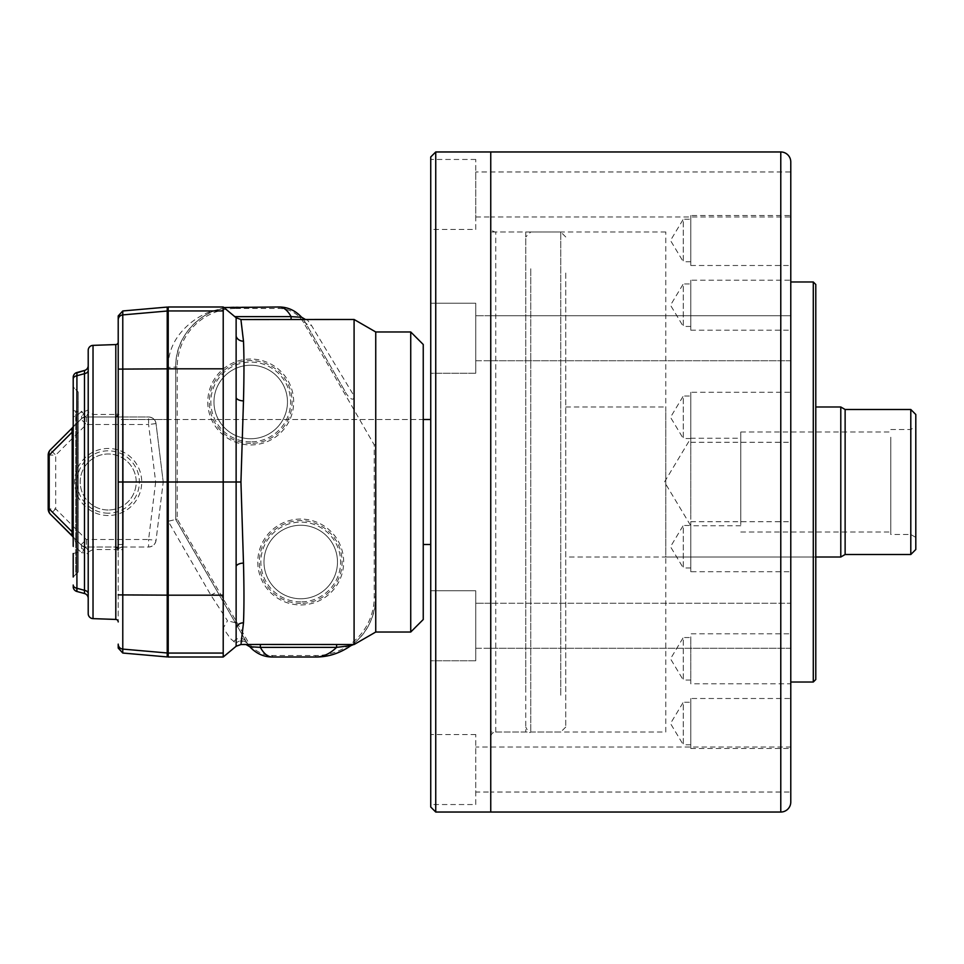 <?xml version="1.0" encoding="UTF-8"?>
<svg xmlns="http://www.w3.org/2000/svg" width="964" height="964" viewBox="0 0 964 964"><rect width="100%" height="100%" fill="white"/><g stroke="black" fill="none" stroke-linecap="round" stroke-linejoin="round"><path stroke-width="0.72" stroke-dasharray="4.82 3.62" d="M118.21 419.497L118.21 544.503L118.21 419.497L168.218 419.497L168.218 544.503L168.218 419.497L423.244 419.497L423.244 544.503L423.244 419.497L123.211 419.497L123.211 544.503L123.211 419.497M118.21 544.503L123.211 544.503M300.732 519.066A42.946 42.946 0 0 0 257.786 562.012A42.946 42.946 0 0 0 300.732 604.946A42.946 42.946 0 0 0 343.666 562.012A42.946 42.946 0 0 0 300.732 519.066M300.732 603.404A41.392 41.392 0 0 1 259.34 562.012A41.392 41.392 0 0 1 300.732 520.62A41.392 41.392 0 0 1 342.124 562.012A41.392 41.392 0 0 1 300.732 603.404M250.724 359.054A42.946 42.946 0 0 0 207.778 401.988A42.946 42.946 0 0 0 250.724 444.934A42.946 42.946 0 0 0 293.671 401.988A42.946 42.946 0 0 0 250.724 359.054M250.724 443.38A41.392 41.392 0 0 1 209.333 401.988A41.392 41.392 0 0 1 250.724 360.596A41.392 41.392 0 0 1 292.116 401.988A41.392 41.392 0 0 1 250.724 443.38M300.732 601.885A39.886 39.886 0 0 1 260.846 562.012A39.886 39.886 0 0 1 300.732 522.127A39.886 39.886 0 0 1 340.605 562.012A39.886 39.886 0 0 1 300.732 601.885M300.732 598.764A36.753 36.753 0 0 1 263.979 562.012A36.753 36.753 0 0 1 300.732 525.26A36.753 36.753 0 0 1 337.484 562.012A36.753 36.753 0 0 1 300.732 598.764A36.753 36.753 0 0 1 263.979 562.012A36.753 36.753 0 0 1 300.732 525.26A36.753 36.753 0 0 1 337.484 562.012A36.753 36.753 0 0 1 300.732 598.764M250.724 441.874A39.886 39.886 0 0 1 210.839 401.988A39.886 39.886 0 0 1 250.724 362.115A39.886 39.886 0 0 1 290.598 401.988A39.886 39.886 0 0 1 250.724 441.874M250.724 438.741A36.753 36.753 0 0 1 213.972 401.988A36.753 36.753 0 0 1 250.724 365.236A36.753 36.753 0 0 1 287.477 401.988A36.753 36.753 0 0 1 250.724 438.741A36.753 36.753 0 0 1 213.972 401.988A36.753 36.753 0 0 1 250.724 365.236A36.753 36.753 0 0 1 287.477 401.988A36.753 36.753 0 0 1 250.724 438.741M353.342 644.518L354.089 644.518M240.94 644.518L241.53 640.94L244.169 644.181L249.339 644.518L246.254 644.518M375.743 331.978L375.743 632.023M354.089 644.446L350.86 645.663M244.169 644.181A7.495 7.471 -41.1 0 1 249.821 646.736L246.447 642.024A30.005 30.005 0 0 0 272.426 657.014L315.734 657.014A60.009 60.009 0 0 0 375.743 597.017C374.707 618.153 366.621 634.216 351.474 645.205M235.722 308.48L279.018 308.48A28.498 28.498 0 0 1 303.708 322.735L374.237 444.898L374.237 597.017A58.503 58.503 0 0 1 315.734 655.52L272.426 655.52A28.498 28.498 0 0 1 247.748 641.265L177.219 519.102L177.219 366.983A58.503 58.503 0 0 1 235.722 308.48L235.722 306.986A60.009 60.009 0 0 0 175.713 366.983L175.713 519.5L175.713 366.983C175.195 330.447 207.489 312.203 215.478 310.492L225.841 307.793M344.678 390.697L305.01 321.976L344.678 390.697C346.221 394.83 354.162 404.024 354.089 395.963L311.505 325.458L307.287 319.819L302.118 319.482L305.19 319.482M354.089 319.482L354.089 395.963M237.011 318.373L223.214 306.986M223.214 657.014L223.214 628.106L230.396 638.554L236.035 643.253L236.132 646.254M220.226 309.01L224.142 307.745M223.046 308.335L224.504 308.034A6.254 6.158 -100.8 0 1 223.214 308.143L212.948 310.938C202.464 313.107 167.591 331.845 168.218 367.417L168.218 306.986M168.218 657.014L168.218 367.417L177.219 366.983M177.219 519.102L175.713 519.5L246.447 642.024L175.713 519.5L168.218 521.247L210.899 595.186L227.492 620.732L223.214 628.106M423.244 344.485L423.244 619.515M410.736 331.978L410.736 632.023M374.237 597.017L375.743 597.017L375.743 444.5L374.237 444.898M307.287 319.819A7.495 7.471 -41.1 0 1 301.636 317.264L305.01 321.976A30.005 30.005 0 0 0 279.018 306.986L235.722 306.986M168.218 310.938L212.948 310.938A7.495 7.459 70.3 0 0 215.478 310.492M167.218 307.07L167.218 482L168.218 482L168.218 368.838L168.218 656.098L168.218 482L175.713 482M168.218 595.186L210.899 595.186L217.394 591.703M235.324 622.756L227.492 620.732M303.708 322.735L305.01 321.976A7.495 7.146 -30 0 0 311.505 325.458M241.53 640.94A7.495 7.266 -34.5 0 1 247.712 644.024A7.495 7.447 -34.5 0 0 236.035 643.253A7.495 7.326 9.8 0 1 241.53 640.94M353.86 644.386A7.495 7.471 -125.8 0 0 353.258 644.518M233.734 641.675A7.495 7.435 -30 0 1 246.447 642.024L247.748 641.265M475.746 229.468L475.746 159.458L475.746 229.468L430.739 229.468L430.739 159.458L430.739 229.468M475.746 159.458L430.739 159.458M690.778 215.49L690.778 265.498L690.778 215.49L790.781 215.49L790.781 216.972L490.748 216.972L490.748 171.966L490.748 216.972L490.748 171.966L490.748 216.972L475.746 216.972L475.746 171.966L475.746 216.972M690.778 265.498L790.781 265.498L790.781 171.966L475.746 171.966M475.746 373.237L430.739 373.237L430.739 303.226L430.739 373.237L430.739 303.226L430.739 373.237L475.746 373.237L475.746 303.226L430.739 303.226L475.746 303.226L475.746 373.237M790.781 360.741L490.748 360.741L490.748 315.734L490.748 360.741L490.748 315.734L490.748 360.741L475.746 360.741L475.746 315.734L475.746 360.741L475.746 315.734L475.746 360.741L490.748 360.741L490.748 315.734L475.746 315.734L490.748 315.734L490.748 360.741L490.748 315.734L490.748 360.741L790.781 360.741L790.781 281.982L790.781 682.018L790.781 633.794L690.778 633.794L690.778 683.801L790.781 683.801L790.781 633.794M475.746 660.774L430.739 660.774L430.739 590.763L430.739 660.774L430.739 590.763L430.739 660.774L475.746 660.774L475.746 590.763L430.739 590.763L475.746 590.763L475.746 660.774M790.781 648.266L490.748 648.266L490.748 603.259L490.748 648.266L490.748 603.259L490.748 648.266L475.746 648.266L475.746 603.259L475.746 648.266L475.746 603.259L475.746 648.266L490.748 648.266L490.748 603.259L475.746 603.259L490.748 603.259L490.748 648.266L490.748 603.259L490.748 648.266L790.781 648.266L790.781 603.259L790.781 648.266L790.781 603.259L490.748 603.259L790.781 603.259M475.746 804.542L475.746 734.532L475.746 804.542L430.739 804.542L430.739 734.532L430.739 804.542M475.746 734.532L430.739 734.532M690.778 698.502L690.778 748.51L690.778 698.502L790.781 698.502L790.781 792.034L490.748 792.034L490.748 747.028L490.748 792.034L490.748 747.028L490.748 792.034L475.746 792.034L475.746 747.028L475.746 792.034M690.778 748.51L790.781 748.51L790.781 747.028L475.746 747.028M430.739 544.503L430.739 419.497L430.739 544.503M525.754 231.975L525.754 732.025L525.754 231.975L490.748 231.975L490.748 732.025L490.748 231.975M525.754 732.025L490.748 732.025M430.739 156.963L430.739 807.037M490.748 151.963L490.748 812.037L490.748 151.963M435.74 812.037L435.74 151.963M168.218 544.503L168.218 419.497L168.218 544.503M108.209 515.523A33.523 33.523 0 0 1 74.686 482A33.523 33.523 0 0 1 108.209 448.477A33.523 33.523 0 0 1 141.732 482A33.523 33.523 0 0 1 108.209 515.523M108.209 513.173A31.173 31.173 0 0 1 77.024 482A31.173 31.173 0 0 1 108.209 450.827A31.173 31.173 0 0 1 139.382 482A31.173 31.173 0 0 1 108.209 513.173M108.209 510.004A28.004 28.004 0 0 1 80.205 482A28.004 28.004 0 0 1 108.209 453.996A28.004 28.004 0 0 1 136.213 482A28.004 28.004 0 0 1 108.209 510.004A28.004 28.004 0 0 1 80.205 482A28.004 28.004 0 0 1 108.209 453.996A28.004 28.004 0 0 1 136.213 482A28.004 28.004 0 0 1 108.209 510.004M121.97 547.01L118.03 548.576L118.21 549.504L122.777 549.685L122.283 547.01L115.704 547.01L118.21 549.504L118.21 621.925L118.21 342.075L118.21 414.496L115.704 416.99L122.283 416.99L122.777 414.315L118.21 414.496L118.21 315.939M88.206 350.366L88.206 613.634M85.688 547.673A5.001 5.001 0 0 0 84.663 547.227L85.688 547.673A5.001 5.001 0 0 1 88.206 552.011L93.026 549.54L115.8 549.552A2.494 1.229 -0 0 1 118.21 550.781M122.283 547.01L148.601 547.01C152.71 546.66 155.192 544.455 156.035 540.418L163.217 482L156.035 423.582C155.192 419.545 152.71 417.34 148.601 416.99L86.314 416.99L115.704 416.99L115.8 414.448L93.026 414.46L93.026 345.365M122.777 653.038L122.777 649.097A5.001 5.001 180 0 1 118.21 644.121L118.21 648.061M88.206 365.645A5.001 5.001 0 0 1 84.495 370.477L84.495 411.218L81.651 411.242L76.915 415.749A5.001 2.073 180 0 0 73.204 417.749L73.204 546.251A5.001 2.073 180 0 0 76.915 548.251L81.651 552.758L84.145 549.504L84.663 547.227L86.314 547.01L148.601 547.01A7.495 7.495 0 0 0 156.035 540.418L163.217 482L167.218 482L167.218 656.93M155.662 482L148.601 539.503L86.314 539.503L55.695 508.896L55.695 455.104L86.314 424.497L148.601 424.497L155.662 482L163.217 482L156.035 423.582A7.495 7.495 0 0 0 148.601 416.99L122.283 416.99M88.206 593.583L88.206 598.355L88.206 593.583A5.001 3.35 180 0 0 84.495 590.342L76.915 588.257L76.915 548.251L74.662 538.466L72.469 536.273L81.554 545.359L74.662 538.466L73.204 538.045A2.494 2.494 0 0 0 72.469 536.273M88.206 552.011A5.001 5.001 0 0 0 84.663 547.227A7.495 7.495 -45 0 1 81.554 545.359L81.651 552.758L84.495 552.782L84.495 593.523A5.001 5.001 -0 0 1 88.206 598.355M168.218 368.838L168.218 307.902L168.218 368.838L122.777 368.947L122.777 314.903L167.218 311.023L168.218 311.854M76.807 590.04L76.915 591.486L78.421 591.896M73.204 410.471L75.698 411.146L73.204 410.471L73.204 386.986L75.698 389.492L73.204 386.986M73.204 553.529L73.204 577.014L78.205 572.014L78.205 552.191L78.205 572.014L75.698 574.508L75.698 552.854L78.205 552.191L78.205 391.987L78.205 552.191L73.204 553.529L75.698 552.854L75.698 574.508L73.204 577.014M73.204 585.04L73.204 586.654L73.204 585.04A5.001 3.326 180 0 0 76.915 588.257M73.204 378.96L73.204 377.346L73.204 378.96A5.001 3.326 180 0 1 76.915 375.743L76.915 372.514M118.21 549.504A2.494 2.494 0 0 0 115.704 547.01L92.857 547.01L93.026 618.635M86.314 547.01A7.495 7.495 0 0 1 81.012 544.805A7.495 7.495 0 0 0 86.314 547.01A7.495 7.495 0 0 1 81.012 544.805L86.314 539.503L86.314 547.01L92.857 547.01M72.469 427.727L81.554 418.641L72.469 427.727A2.494 2.494 -135 0 0 73.204 425.955L74.662 425.534L76.915 415.749L76.915 375.743M48.2 455.104L55.695 455.104L50.393 449.802A7.495 7.495 0 0 0 48.2 455.104L48.2 508.896A7.495 7.495 0 0 0 50.393 514.198L55.695 508.896L48.2 508.896M81.759 548.492A7.495 5.796 17.1 0 0 84.145 549.504L84.495 552.782A5.001 2.193 180 0 1 88.206 554.89M88.206 409.11A5.001 2.193 0 0 1 84.495 411.218L84.145 414.496L81.651 411.242L81.554 418.641A7.495 7.495 -135 0 1 84.663 416.773A5.001 5.001 0 0 0 88.206 411.99L93.026 414.46L92.857 416.99M116.307 416.918L115.704 416.99A2.494 2.494 0 0 0 118.21 414.496M116.728 547.227L115.704 547.01L115.8 619.43M84.495 373.658A5.001 3.35 0 0 0 88.206 370.417M86.314 416.99L86.314 424.497L81.012 419.195A7.495 7.495 0 0 1 86.314 416.99A7.495 7.495 0 0 0 81.012 419.195A7.495 7.495 45 0 1 86.314 416.99L84.663 416.773L84.145 414.496A7.495 5.796 162.9 0 0 81.759 415.508M74.662 425.534L81.554 418.641A7.495 7.495 0 0 1 84.663 416.773A7.495 7.495 0 0 0 81.554 418.641A7.495 7.495 0 0 1 84.663 416.773A5.001 5.001 0 0 0 88.206 411.99M84.663 547.227A7.495 7.495 0 0 1 81.554 545.359A7.495 7.495 0 0 0 84.663 547.227A7.495 7.495 0 0 1 81.554 545.359L74.662 538.466M75.698 411.146L78.205 411.809L75.698 411.146L75.698 552.854L75.698 411.146M78.205 391.987L75.698 389.492L78.205 391.987M665.775 732.025L665.775 231.975L665.775 732.025L495.749 732.025A5.001 5.001 0 0 0 490.748 737.026L490.748 226.974L490.748 737.026M665.775 231.975L495.749 231.975A5.001 5.001 0 0 1 490.748 226.974M490.748 315.734L790.781 315.734L490.748 315.734M690.778 261.738L683.271 261.738L683.271 219.238L670.498 240.494L683.271 261.738L683.271 219.238L690.778 219.238L690.778 261.738L690.778 219.238M690.778 392.288L690.778 442.295L690.778 392.288L790.781 392.288L790.781 442.295L790.781 392.288M690.778 442.295L790.781 442.295M690.778 438.536L683.271 438.536L683.271 396.035L670.498 417.292L683.271 438.536L683.271 396.035L690.778 396.035L690.778 438.536L690.778 396.035M690.778 683.801L690.778 633.794M690.778 680.054L683.271 680.054L683.271 637.541L670.498 658.798L683.271 680.054L683.271 637.541L690.778 637.541L690.778 680.054L690.778 637.541M790.781 747.028L790.781 698.502M690.778 744.762L683.271 744.762L683.271 702.262L670.498 723.506L683.271 744.762L683.271 702.262L690.778 702.262L690.778 744.762L690.778 702.262M690.778 521.705L790.781 521.705L790.781 571.712L690.778 571.712L690.778 521.705L690.778 571.712M690.778 567.965L683.271 567.965L683.271 525.464L670.498 546.709L683.271 567.965L683.271 525.464L690.778 525.464L690.778 567.965L690.778 525.464M690.778 280.199L690.778 330.206L690.778 280.199L790.781 280.199L790.781 315.734M690.778 330.206L790.781 330.206M690.778 326.459L683.271 326.459L683.271 283.946L670.498 305.202L683.271 326.459L683.271 283.946L690.778 283.946L690.778 326.459L690.778 283.946M565.76 557.011L565.76 406.989L565.76 557.011L815.785 557.011L815.785 406.989L815.785 557.011L665.775 557.011L665.775 406.989L665.775 557.011M565.76 406.989L665.775 406.989M790.781 683.801L790.781 280.199M790.781 215.49L790.781 265.498M815.785 679.524L815.785 284.476M813.291 281.982L813.291 682.018M740.786 519.319L740.786 438.246L740.786 519.319M690.778 519.319L690.778 438.246L690.778 519.319M890.796 439.355L890.796 532.008L890.796 439.355M740.786 524.645L740.786 431.993L740.786 524.645M525.754 690.959L525.754 236.975L525.754 690.959M565.76 273.041L565.76 727.025L565.76 273.041M840.789 406.989L840.789 557.011M845.127 409.495L845.127 554.505M910.799 409.495L910.799 554.505M915.8 414.496L915.8 549.504M915.8 434.764L915.8 537.394L915.8 434.764M910.799 437.222L910.799 534.502L910.799 437.222M890.796 437.222L890.796 534.502L890.796 437.222M223.214 653.062L168.218 653.062M168.218 368.814L175.713 368.549M272.426 657.014L272.426 655.52M315.734 657.014L315.734 655.52M279.018 308.48L279.018 306.986M115.8 344.57L115.8 414.448A2.494 1.229 180 0 0 118.21 413.219M122.777 414.315L122.777 368.947L118.21 369.116M168.218 652.146L167.218 652.977L122.777 649.097L122.777 595.053L168.218 595.162M118.21 594.884L122.777 595.053L122.777 549.685M118.21 319.879A5.001 5.001 -0 0 1 122.777 314.903L122.777 310.962M156.035 540.418A7.495 7.495 0 0 1 148.601 547.01L148.601 539.503L156.035 540.418M156.035 423.582L148.601 424.497L148.601 416.99A7.495 7.495 0 0 1 156.035 423.582M495.749 732.025L495.749 231.975L495.749 732.025M780.78 151.963L780.78 812.037M530.754 268.775L530.754 732.025L530.754 268.775M560.759 695.225L560.759 231.975L560.759 695.225M84.663 416.773L85.688 416.328M740.786 525.754L690.778 525.754L664.485 482L690.778 438.246L740.786 438.246M740.786 431.993L890.796 431.993M565.76 727.025L560.759 732.025L530.754 732.025C529.73 733.435 528.055 731.76 525.754 727.025M890.796 429.498L910.799 429.498L915.8 426.606M915.8 537.394L910.799 534.502L890.796 534.502M565.76 236.975L560.759 231.975L530.754 231.975L525.754 236.975M740.786 532.008L890.796 532.008"/><path stroke-width="1.45" d="M410.736 331.978L423.244 344.485L423.244 619.515L410.736 632.023L410.736 331.978L375.743 331.978L354.089 319.482L240.916 319.53L243.482 341.16C244.121 355.909 244.121 375.827 243.482 400.904L240.94 482L243.482 563.096C244.121 588.377 244.121 608.284 243.482 622.84L241.072 643.398M410.736 632.023L375.743 632.023L375.743 331.978M375.743 632.023L354.089 644.518L354.089 319.482M353.258 644.518A7.495 7.471 -125.8 0 0 350.86 645.663C339.906 653.291 328.194 657.074 315.734 657.014C323.061 656.978 330.013 653.749 336.593 647.362L260.364 647.362L260.364 644.47L240.94 644.518L236.132 646.254L223.214 657.014L168.218 657.014L168.218 482L167.218 482L167.218 307.07L168.218 307.902M260.364 644.47L354.089 644.518M236.132 317.746L223.214 306.986L168.218 306.986L168.218 482L236.132 482L236.132 317.746L240.916 319.53M223.214 306.986L223.214 657.014M236.132 646.254L236.132 482L240.94 482M223.214 307.552L279.018 306.986C287.754 307.01 295.297 310.444 301.636 317.264L298.527 314.192M315.734 657.014L272.426 657.014C263.69 656.99 256.159 653.556 249.821 646.736L252.93 649.808M234.806 316.638L291.092 316.638C287.621 310.275 283.597 307.058 279.018 306.986L282.175 307.142M245.856 644.434L249.821 646.736L260.364 647.362C263.835 653.725 267.847 656.942 272.426 657.014L269.281 656.858M291.092 319.53L291.092 316.638L301.636 317.264L305.6 319.566M353.764 644.446L350.86 645.663L336.593 647.362L336.593 644.47M430.739 807.037L430.739 156.963L435.74 151.963L435.74 812.037L430.739 807.037M430.739 419.497L423.244 419.497M430.739 544.503L423.244 544.503M813.291 682.018L813.291 281.982L815.785 284.476L815.785 679.524L813.291 682.018L790.781 682.018L790.781 161.964L790.781 802.036A10.002 10.002 0 0 1 780.78 812.037L490.748 812.037L490.748 151.963L435.74 151.963M790.781 161.964A10.002 10.002 0 0 0 780.78 151.963L490.748 151.963L490.748 812.037L435.74 812.037M115.8 344.57L93.026 345.365A5.001 5.001 0 0 0 88.206 350.366L88.206 613.634A5.001 5.001 0 0 0 93.026 618.635L115.8 619.43L115.8 344.57A2.494 2.494 0 0 0 118.21 342.075M118.21 621.925A2.494 2.494 0 0 0 115.8 619.43M118.21 549.504L118.21 315.939L122.777 310.962L167.218 307.07M122.777 310.962L122.777 653.038L118.21 648.061L118.21 644.121A5.001 5.001 180 0 0 122.777 649.097L167.218 652.977L167.218 482L118.21 482M76.807 372.948L84.495 370.477L76.915 372.514L76.915 375.743L84.495 373.658L76.915 375.743L76.915 588.257L84.495 590.342A5.001 3.35 180 0 1 88.206 593.583M122.777 653.038L167.218 656.93L167.218 652.977L168.218 652.146M78.421 591.896L84.495 593.523L76.915 591.486L76.915 588.257L76.807 590.04M73.204 577.014L73.204 553.529M73.204 386.986L73.204 410.471M73.204 546.251L73.204 377.418M73.204 377.346A5.001 5.001 0 0 1 76.915 372.514A5.001 5.001 0 0 0 73.204 377.346L73.204 417.749M73.204 538.045A2.494 2.494 0 0 0 72.469 536.273L50.393 514.198L72.698 536.309A7.495 5.808 -45 0 1 72.204 531.887L73.204 533.899L72.698 536.309A2.494 2.446 -0 0 1 73.204 537.779M73.204 426.221A2.494 2.446 180 0 1 72.698 427.691A7.495 5.808 45 0 0 72.204 432.113L73.204 430.101L72.469 427.727L50.393 449.802L72.469 427.727A2.494 2.494 0 0 0 73.204 425.955M50.393 514.198A7.495 5.808 -45 0 1 49.2 508.896L48.2 508.896A7.495 7.495 0 0 0 50.393 514.198A7.495 7.495 0 0 1 48.2 508.896L48.2 455.104L49.2 455.104L49.2 508.896L72.204 531.887L72.204 432.113L49.2 455.104A7.495 5.808 45 0 1 50.393 449.802A7.495 7.495 0 0 0 48.2 455.104A7.495 7.495 0 0 1 50.393 449.802M88.206 598.355A5.001 5.001 0 0 0 84.495 593.523L84.495 370.477A5.001 5.001 0 0 0 88.206 365.645M84.495 373.658A5.001 3.35 180 0 0 88.206 370.417M73.204 586.654A5.001 5.001 0 0 0 76.915 591.486A5.001 5.001 0 0 1 73.204 586.654M73.204 585.04A5.001 3.326 0 0 0 76.915 588.257M73.204 378.96A5.001 3.326 0 0 1 76.915 375.743M168.218 656.098L167.218 656.93M790.781 792.034L790.781 802.036M813.291 281.982L790.781 281.982M790.781 748.51L790.781 682.018M790.781 603.259L790.781 648.266M790.781 315.734L790.781 360.741M790.781 171.966L790.781 216.972M790.781 521.705L790.781 571.712M910.799 554.505L910.799 409.495L915.8 414.496L915.8 549.504L910.799 554.505L845.127 554.505L840.789 557.011L840.789 406.989L815.785 406.989M845.127 554.505L845.127 409.495L840.789 406.989M223.214 368.814L168.218 368.814M223.214 310.938L168.218 310.938M223.214 653.062L168.218 653.062M223.214 595.186L168.218 595.186M236.445 626.986A7.495 6.495 -176.9 0 1 243.482 622.84M236.445 565.711A7.495 3.748 178.2 0 1 243.482 563.096M236.445 398.289A7.495 3.748 -178.2 0 0 243.482 400.904M236.445 337.014A7.495 6.495 176.9 0 0 243.482 341.16M93.026 345.365L93.026 618.635M118.21 594.884L168.218 595.162M118.21 369.116L168.218 368.838M118.21 319.879A5.001 5.001 180 0 1 122.777 314.903L167.218 311.023L168.218 311.854M780.78 812.037L780.78 151.963M249.821 646.736L249.037 645.808M840.789 557.011L815.785 557.011M910.799 409.495L845.127 409.495"/></g></svg>
